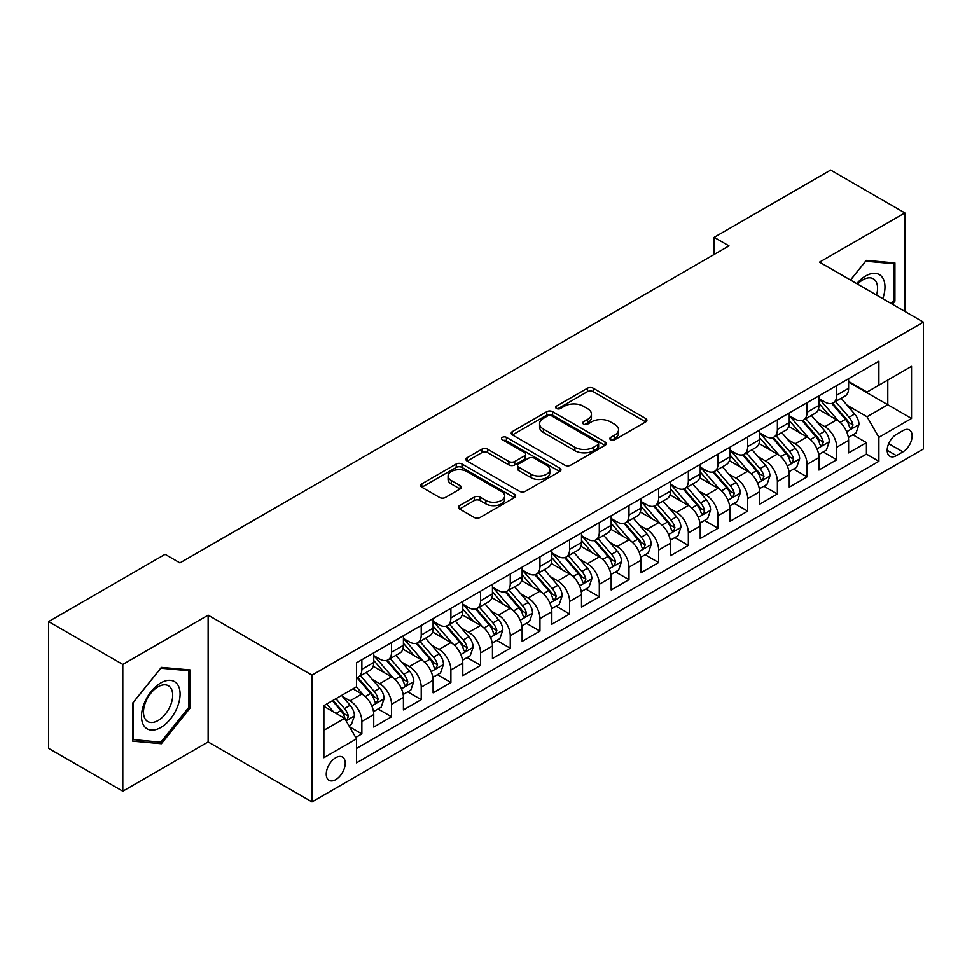 <?xml version="1.0" encoding="UTF-8"?>
<svg xmlns="http://www.w3.org/2000/svg" width="972" height="972" viewBox="0 0 972 972"><rect width="100%" height="100%" fill="white"/><g stroke="black" fill="none" stroke-linecap="round" stroke-linejoin="round"><path stroke-width="1.46" d="M610.659 439.745A2.88 1.665 0 0 0 614.741 439.745L645.7 421.872A4.119 2.381 0 0 0 646.902 420.183A4.119 2.381 0 0 0 645.7 418.507L593.26 388.229A4.119 2.381 0 0 0 587.428 388.229L556.482 406.102A2.88 1.665 0 0 0 555.632 407.28A2.88 1.665 0 0 0 556.482 408.459A2.88 1.665 0 0 0 560.552 408.459L564.562 406.15A13.183 7.606 0 0 1 583.2 406.15L587.574 408.665A13.183 7.606 0 0 1 591.438 414.048A13.183 7.606 0 0 1 587.574 419.43L583.565 421.739A2.88 1.665 0 0 0 582.726 422.917A2.88 1.665 0 0 0 583.565 424.096A2.88 1.665 0 0 0 587.647 424.096L591.656 421.787A13.183 7.606 0 0 1 610.295 421.787L614.668 424.314A13.183 7.606 0 0 1 618.532 429.697A13.183 7.606 0 0 1 614.668 435.079L610.659 437.388A2.88 1.665 0 0 0 609.821 438.566A2.88 1.665 0 0 0 610.659 439.745L610.659 437.388M335.753 779.653A13.426 7.752 120 0 0 344.525 767.819A13.426 7.752 120 0 0 342.46 757.054A13.426 7.752 120 0 0 335.753 757.723A13.426 7.752 120 0 0 326.969 769.557A13.426 7.752 120 0 0 329.034 780.322A13.426 7.752 120 0 0 335.753 779.653M459.537 505.634A4.119 2.381 0 0 0 458.334 507.311A4.119 2.381 0 0 0 459.537 509L474.251 517.493A4.119 2.381 0 0 0 480.083 517.493L514.455 497.64A4.119 2.381 0 0 0 515.658 495.963A4.119 2.381 0 0 0 514.455 494.274L462.016 464.009A4.119 2.381 0 0 0 456.184 464.009L421.812 483.849A4.119 2.381 0 0 0 420.609 485.526A4.119 2.381 0 0 0 421.812 487.215L439.587 497.47A4.119 2.381 0 0 0 445.407 497.47L460.12 488.977A4.119 2.381 0 0 0 461.323 487.3A4.119 2.381 0 0 0 460.12 485.611L451.312 480.533A11.02 6.367 0 0 1 448.08 476.025A11.02 6.367 0 0 1 454.884 470.144A11.02 6.367 0 0 1 466.9 471.529L501.418 491.455A11.02 6.367 0 0 1 504.65 495.963A11.02 6.367 0 0 1 497.846 501.844A11.02 6.367 0 0 1 485.83 500.459L480.083 497.142A4.119 2.381 0 0 0 474.251 497.142L459.537 505.634L459.537 509M208.13 615.155L122.8 664.423L48.6 621.582L48.6 748.379L122.8 791.22L208.13 741.964L312 801.936L312 675.127L208.13 615.155L208.13 741.964M904.847 311.429L904.847 212.904L819.518 262.173L923.4 322.145L312 675.127M904.847 212.904L830.647 170.064L714.165 237.326L714.165 254.457M48.6 621.582L165.094 554.332L179.929 562.897L729 245.892L714.165 237.326M564.854 465.175A4.119 2.381 0 0 0 570.673 465.175L605.058 445.334A4.119 2.381 0 0 0 606.261 443.657A4.119 2.381 0 0 0 605.058 441.968L552.618 411.691A4.119 2.381 0 0 0 546.786 411.691L512.414 431.544A4.119 2.381 0 0 0 511.211 433.22A4.119 2.381 0 0 0 512.414 434.909L564.854 465.175M503.52 440.365A2.88 1.665 0 0 1 506.436 440.766L506.436 437.339L559.75 468.127A4.119 2.381 0 0 1 560.966 469.804A4.119 2.381 0 0 1 559.75 471.493L525.378 491.334A4.119 2.381 0 0 1 519.546 491.334L467.119 461.056L467.119 457.691A4.119 2.381 0 0 0 465.904 459.379A4.119 2.381 0 0 0 467.119 461.056M467.119 457.691L481.82 449.198A4.119 2.381 0 0 1 487.652 449.198L508.915 461.481A4.119 2.381 0 0 0 514.747 461.481L524.503 455.844A4.119 2.381 0 0 0 525.706 454.167A4.119 2.381 0 0 0 524.503 452.478L502.366 439.696A2.88 1.665 0 0 1 501.516 438.518A2.88 1.665 0 0 1 503.302 436.987A2.88 1.665 0 0 1 506.436 437.339M355.703 737.456L361.863 733.909L349.543 726.789M342.545 696.535L349.993 700.836A16.791 9.696 60 0 1 361.863 721.394L373.734 714.542L373.734 727.056L391.546 716.765L378.035 708.977M372.227 679.392L379.675 683.693A16.791 9.696 60 0 1 391.546 704.263L403.416 697.41L403.416 709.912L421.228 699.633L407.718 691.833M401.898 662.26L409.358 666.561A16.791 9.696 60 0 1 421.228 687.131L433.099 680.266L433.099 692.781L450.899 682.502L437.4 674.702M431.58 645.129L439.028 649.43A16.791 9.696 60 0 1 450.899 669.987L462.781 663.135L462.781 675.649L480.581 665.358L467.082 657.57M461.263 627.985L468.711 632.298A16.791 9.696 60 0 1 480.581 652.856L492.452 646.003L492.452 658.506L510.264 648.227L496.753 640.427M490.945 610.853L498.393 615.155A16.791 9.696 60 0 1 510.264 635.724L522.134 628.86L522.134 641.374L539.946 631.095L526.435 623.295M520.615 593.722L528.075 598.023A16.791 9.696 60 0 1 539.946 618.581L551.817 611.728L551.817 624.243L569.616 613.964L556.118 606.163M550.298 576.59L557.746 580.892A16.791 9.696 60 0 1 569.616 601.449L581.499 594.597L581.499 607.099L599.299 596.82L585.8 589.032M579.98 559.447L587.428 563.748A16.791 9.696 60 0 1 599.299 584.318L611.169 577.465L611.169 589.968L628.981 579.689L615.47 571.888M609.663 542.315L617.111 546.616A16.791 9.696 60 0 1 628.981 567.174L640.852 560.322L640.852 572.836L658.664 562.557L645.153 554.757M639.333 525.184L646.793 529.485A16.791 9.696 60 0 1 658.664 550.043L670.534 543.19L670.534 555.692L688.334 545.413L674.835 537.625M669.015 508.04L676.463 512.341A16.791 9.696 60 0 1 688.334 532.911L700.217 526.059L700.217 538.561L718.016 528.282L704.518 520.482M698.698 490.909L706.146 495.21A16.791 9.696 60 0 1 718.016 515.768L729.887 508.915L729.887 521.429L747.699 511.151L734.188 503.35M728.38 473.777L735.828 478.078A16.791 9.696 60 0 1 747.699 498.636L759.569 491.783L759.569 504.298L777.381 494.007L763.871 486.219M758.051 456.633L765.511 460.935A16.791 9.696 60 0 1 777.381 481.505L789.252 474.652L789.252 487.154L807.052 476.875L793.553 469.075M787.733 439.502L795.181 443.803A16.791 9.696 60 0 1 807.052 464.373L818.934 457.508L818.934 470.023L836.734 459.744L836.734 447.229A16.791 9.696 -120 0 0 824.864 426.672L817.416 422.37M823.235 451.944L836.734 459.744M373.734 714.542A16.791 9.696 -120 0 0 361.863 693.984L352.958 688.844M403.416 697.41A16.791 9.696 -120 0 0 391.546 676.84L373.187 666.245M433.099 680.266A16.791 9.696 -120 0 0 421.228 659.709L402.87 649.114M462.781 663.135A16.791 9.696 -120 0 0 450.899 642.577L432.552 631.982M492.452 646.003A16.791 9.696 -120 0 0 480.581 625.433L462.235 614.839M522.134 628.86A16.791 9.696 -120 0 0 510.264 608.302L491.905 597.707M551.817 611.728A16.791 9.696 -120 0 0 539.946 591.17L521.587 580.576M581.499 594.597A16.791 9.696 -120 0 0 569.616 574.027L551.27 563.432M611.169 577.465A16.791 9.696 -120 0 0 599.299 556.895L580.952 546.3M640.852 560.322A16.791 9.696 -120 0 0 628.981 539.764L610.623 529.169M670.534 543.19A16.791 9.696 -120 0 0 658.664 522.632L640.305 512.025M700.217 526.059A16.791 9.696 -120 0 0 688.334 505.489L669.987 494.894M729.887 508.915A16.791 9.696 -120 0 0 718.016 488.357L699.67 477.762M759.569 491.783A16.791 9.696 -120 0 0 747.699 471.226L729.34 460.619M789.252 474.652A16.791 9.696 -120 0 0 777.381 454.082L759.023 443.487M818.934 457.508A16.791 9.696 -120 0 0 807.052 436.95L788.705 426.356M902.927 430.608L896.391 434.375A13.013 7.509 120 0 0 887.886 445.844A13.013 7.509 120 0 0 889.89 456.269A13.013 7.509 120 0 0 896.391 455.625L902.927 451.858A13.013 7.509 120 0 0 911.42 440.389A13.013 7.509 120 0 0 909.428 429.964A13.013 7.509 120 0 0 902.927 430.608M312 801.936L923.4 448.943L923.4 322.145M323.87 730.3L344.647 718.308L356.53 738.878L356.53 762.862L878.882 461.287L878.882 437.291L867.012 416.733L847.098 405.227M356.53 738.878L323.87 757.723L323.87 705.636L356.53 686.779L356.53 662.795L878.882 361.207L878.882 385.204L911.529 366.347L911.529 418.446L878.882 437.291M373.734 655.602L379.675 659.028A16.791 9.696 60 0 0 388.071 659.854L399.942 653.002A16.791 9.696 -120 0 0 403.416 645.311L403.416 635.724M403.416 638.458L409.358 641.885A16.791 9.696 60 0 0 417.753 642.723L429.624 635.87A16.791 9.696 -120 0 0 433.099 628.179L433.099 618.581M433.099 621.327L439.028 624.753A16.791 9.696 60 0 0 447.424 625.579L459.294 618.727A16.791 9.696 -120 0 0 462.781 611.048L462.781 601.449M462.781 604.195L468.711 607.622A16.791 9.696 60 0 0 477.106 608.448L488.977 601.595A16.791 9.696 -120 0 0 492.452 593.904L492.452 584.318M492.452 587.052L498.393 590.478A16.791 9.696 60 0 0 506.789 591.316L518.659 584.464A16.791 9.696 -120 0 0 522.134 576.773L522.134 567.174M522.134 569.92L528.075 573.346A16.791 9.696 60 0 0 536.471 574.173L548.342 567.32A16.791 9.696 -120 0 0 551.817 559.641L551.817 550.043M551.817 552.789L557.746 556.215A16.791 9.696 60 0 0 566.141 557.041L578.012 550.188A16.791 9.696 -120 0 0 581.499 542.498L581.499 532.911M581.499 535.645L587.428 539.071A16.791 9.696 60 0 0 595.824 539.91L607.694 533.057A16.791 9.696 -120 0 0 611.169 525.366L611.169 515.768M611.169 518.513L617.111 521.94A16.791 9.696 60 0 0 625.506 522.778L637.377 515.913A16.791 9.696 -120 0 0 640.852 508.235L640.852 498.636M640.852 501.382L646.793 504.808A16.791 9.696 60 0 0 655.177 505.634L667.059 498.782A16.791 9.696 -120 0 0 670.534 491.103L670.534 481.505M670.534 484.238L676.463 487.665A16.791 9.696 60 0 0 684.859 488.503L696.73 481.65A16.791 9.696 -120 0 0 700.217 473.959L700.217 464.361M700.217 467.107L706.146 470.533A16.791 9.696 60 0 0 714.542 471.371L726.412 464.507A16.791 9.696 -120 0 0 729.887 456.828L729.887 447.229M729.887 449.975L735.828 453.402A16.791 9.696 60 0 0 744.224 454.228L756.095 447.375A16.791 9.696 -120 0 0 759.569 439.696L759.569 430.098M759.569 432.844L765.511 436.27A16.791 9.696 60 0 0 773.894 437.096L785.777 430.244A16.791 9.696 -120 0 0 789.252 422.553L789.252 412.966M789.252 415.7L795.181 419.126A16.791 9.696 60 0 0 803.577 419.965L815.447 413.112A16.791 9.696 -120 0 0 818.934 405.421L818.934 395.823M356.53 748.464L866.417 454.082L866.417 442.6L848.605 452.891L848.605 440.377A16.791 9.696 -120 0 0 836.734 419.819L818.388 409.224M818.934 398.569L824.864 401.995A16.791 9.696 -120 0 0 833.259 402.821A16.791 9.696 -120 0 0 836.734 395.142L836.734 385.544M833.259 402.821L845.13 395.969A16.791 9.696 -120 0 0 848.605 388.29L848.605 378.691M361.863 659.709L361.863 669.307A16.791 9.696 60 0 1 358.389 676.986A16.791 9.696 60 0 1 356.53 677.666M358.389 676.986L370.259 670.133A16.791 9.696 -120 0 0 373.734 662.454L373.734 652.856M391.546 642.577L391.546 652.163A16.791 9.696 60 0 1 388.071 659.854M421.228 625.433L421.228 635.032A16.791 9.696 60 0 1 417.753 642.723M450.899 608.302L450.899 617.9A16.791 9.696 60 0 1 447.424 625.579M480.581 591.17L480.581 600.769A16.791 9.696 60 0 1 477.106 608.448M510.264 574.027L510.264 583.625A16.791 9.696 60 0 1 506.789 591.316M539.946 556.895L539.946 566.494A16.791 9.696 60 0 1 536.471 574.173M569.616 539.764L569.616 549.362A16.791 9.696 60 0 1 566.141 557.041M599.299 522.62L599.299 532.219A16.791 9.696 60 0 1 595.824 539.91M628.981 505.489L628.981 515.087A16.791 9.696 60 0 1 625.506 522.778M658.664 488.357L658.664 497.956A16.791 9.696 60 0 1 655.177 505.634M688.334 471.226L688.334 480.812A16.791 9.696 60 0 1 684.859 488.503M718.016 454.082L718.016 463.68A16.791 9.696 60 0 1 714.542 471.371M747.699 436.95L747.699 446.549A16.791 9.696 60 0 1 744.224 454.228M777.381 419.819L777.381 429.405A16.791 9.696 60 0 1 773.894 437.096M807.052 402.675L807.052 412.274A16.791 9.696 60 0 1 803.577 419.965M807.052 464.373L807.052 476.875M777.381 481.505L777.381 494.007M747.699 498.636L747.699 511.151M718.016 515.768L718.016 528.282M688.334 532.911L688.334 545.413M658.664 550.043L658.664 562.557M628.981 567.174L628.981 579.689M599.299 584.318L599.299 596.82M569.616 601.449L569.616 613.964M539.946 618.581L539.946 631.095M510.264 635.724L510.264 648.227M480.581 652.856L480.581 665.358M450.899 669.987L450.899 682.502M421.228 687.131L421.228 699.633M391.546 704.263L391.546 716.765M361.863 721.394L361.863 733.909M344.647 718.308L323.87 706.316M867.012 416.733L887.788 404.741L887.788 380.064L911.529 366.347M848.605 382.118L911.529 418.446M848.605 381.437L867.012 392.056L878.882 385.204M122.8 664.423L122.8 791.22M852.906 434.812L866.417 442.6M866.417 454.082L878.882 461.287M892.405 304.248L894.908 301.138L894.908 262.95L866.271 260.399L850.476 280.045M132.739 741.174L161.376 743.738L190.026 708.102L190.026 669.915L161.376 667.363L132.739 702.987L132.739 741.174M893.426 300.287L894.908 301.138M188.544 707.252L190.026 708.102M158.351 741.988L161.376 743.738M611.813 440.146L614.668 438.506A13.183 7.606 0 0 0 618.532 433.123L618.532 429.697M591.438 414.048L591.438 417.474A13.183 7.606 0 0 1 587.574 422.856L584.719 424.509M645.639 421.897L593.26 391.655A4.119 2.381 0 0 0 587.428 391.655L557.624 408.86M604.997 445.37L552.618 415.117A4.119 2.381 0 0 0 546.786 415.117L512.463 434.934M597.768 444.824A2.88 1.665 0 0 0 598.618 443.657A2.88 1.665 0 0 0 597.768 442.479L551.744 415.895A2.88 1.665 0 0 0 547.661 415.895L543.445 418.337A13.183 7.606 0 0 0 539.582 423.719A13.183 7.606 0 0 0 543.445 429.102L574.902 447.266A13.183 7.606 0 0 0 593.552 447.266L597.768 444.824L597.768 448.25A2.88 1.665 0 0 0 598.618 447.084L598.618 443.657M539.582 423.719L539.582 427.145A13.183 7.606 0 0 0 543.445 432.528L543.445 429.102M597.768 448.25L593.552 450.692A13.183 7.606 0 0 1 574.902 450.692L543.445 432.528M467.168 461.093L481.82 452.624L481.82 449.198M525.706 454.167L525.706 457.593A4.119 2.381 0 0 1 524.503 459.27L514.747 464.908A4.119 2.381 0 0 1 508.915 464.908L487.652 452.624A4.119 2.381 0 0 0 481.82 452.624M506.436 440.766L559.702 471.517M530.991 474.227A11.02 6.367 0 0 0 542.996 475.6A11.02 6.367 0 0 0 549.8 469.719A11.02 6.367 0 0 0 546.568 465.224L534.406 458.201A4.119 2.381 0 0 0 528.586 458.201L518.817 463.838A4.119 2.381 0 0 0 517.614 465.515A4.119 2.381 0 0 0 518.817 467.204L530.991 474.227L530.991 477.653A11.02 6.367 0 0 0 542.996 479.026A11.02 6.367 0 0 0 549.8 473.145L549.8 469.719M517.614 465.515L517.614 468.941A4.119 2.381 0 0 0 518.817 470.63L518.817 467.204M530.991 477.653L518.817 470.63M504.65 495.963L504.65 499.389A11.02 6.367 0 0 1 497.846 505.27A11.02 6.367 0 0 1 485.83 503.885L480.083 500.568A4.119 2.381 0 0 0 474.251 500.568L459.598 509.024M448.08 476.025L448.08 479.451A11.02 6.367 0 0 0 451.312 483.959L451.312 480.533M460.072 489.013L451.312 483.959M514.395 497.676L462.016 467.435A4.119 2.381 0 0 0 456.184 467.435L421.872 487.239M848.362 437.436L856.028 433.014L858.993 424.436A11.117 6.427 -120 0 0 854.667 413.999L841.108 398.301M838.386 420.9L822.3 402.287A32.112 18.541 -120 0 0 818.934 398.751M829.566 415.676L820.575 405.263A26.657 15.394 -120 0 0 818.934 403.465M831.74 403.429L845.458 419.309A11.117 6.427 60 0 1 849.431 426.975L850.233 428.288L851.739 428.081L852.991 424.91A11.117 6.427 -120 0 0 849.03 417.255L835.458 401.558M832.554 403.173L847.292 420.232A5.662 3.268 60 0 1 848.714 422.456L852.991 424.91M882.77 298.683A27.277 15.746 120 0 0 865.675 275.963A27.277 15.746 120 0 0 856.733 283.654M876.537 295.087A20.655 11.931 120 0 0 873.293 278.794A20.655 11.931 120 0 0 862.966 279.815A20.655 11.931 120 0 0 857.559 284.128M850.536 280.07L865.675 261.237L893.426 263.716L893.426 300.725L891.166 303.531M891.579 262.659L893.426 263.716M177.499 706.693A27.277 15.746 120 0 0 170.428 680.339A27.277 15.746 120 0 0 144.087 703.716A27.277 15.746 120 0 0 151.146 730.069A27.277 15.746 120 0 0 177.499 706.693M170.732 704.773A20.655 11.931 120 0 0 168.411 685.746A20.655 11.931 120 0 0 145.436 702.513A20.655 11.931 120 0 0 147.756 721.528A20.655 11.931 120 0 0 170.732 704.773M133.043 739.728L133.043 702.72L160.793 668.201L188.544 670.68L188.544 707.677L160.793 742.207L132.739 739.558M186.697 669.623L188.544 670.68M818.679 454.568L826.346 450.145L829.31 441.58A11.117 6.427 -120 0 0 824.985 431.131L811.426 415.433M808.704 438.032L792.63 419.418A32.112 18.541 -120 0 0 789.252 415.882M799.883 432.807L790.892 422.395A26.657 15.394 -120 0 0 789.252 420.609M802.07 420.56L815.787 436.44A11.117 6.427 60 0 1 819.748 444.107L820.562 445.431L822.057 445.212L823.308 442.053A11.117 6.427 -120 0 0 819.347 434.387L805.788 418.689M802.872 420.305L817.61 437.364A5.662 3.268 60 0 1 819.044 439.587L823.308 442.053M788.997 471.712L796.663 467.277L799.64 458.711A11.117 6.427 -120 0 0 795.303 448.262L781.743 432.564M779.022 455.175L762.947 436.55A32.112 18.541 -120 0 0 759.569 433.026M770.213 449.951L761.21 439.526A26.657 15.394 -120 0 0 759.569 437.74M772.388 437.704L786.105 453.584A11.117 6.427 60 0 1 790.066 461.238L790.88 462.563L792.387 462.344L793.626 459.185A11.117 6.427 -120 0 0 789.665 451.518L776.106 435.821M773.19 437.436L787.928 454.507A5.662 3.268 60 0 1 789.361 456.719L793.626 459.185M759.314 488.843L766.993 484.421L769.958 475.843A11.117 6.427 -120 0 0 765.62 465.406L752.061 449.708M749.351 472.307L733.265 453.681A32.112 18.541 -120 0 0 729.887 450.158M740.53 467.082L731.527 456.67A26.657 15.394 -120 0 0 729.887 454.872M742.705 454.835L756.423 470.715A11.117 6.427 60 0 1 760.396 478.382L761.198 479.694L762.704 479.488L763.956 476.316A11.117 6.427 -120 0 0 759.983 468.662L746.423 452.964M743.519 454.58L758.257 471.639A5.662 3.268 60 0 1 759.679 473.85L763.956 476.316M729.644 505.975L737.311 501.552L740.275 492.986A11.117 6.427 -120 0 0 735.95 482.537L722.39 466.839M719.669 489.438L703.582 470.825A32.112 18.541 -120 0 0 700.217 467.289M710.848 484.214L701.857 473.801A26.657 15.394 -120 0 0 700.217 472.015M713.035 471.967L726.74 487.847A11.117 6.427 60 0 1 730.713 495.513L731.515 496.826L733.022 496.619L734.273 493.46A11.117 6.427 -120 0 0 730.312 485.793L716.741 470.096M713.837 471.712L728.575 488.77A5.662 3.268 60 0 1 729.996 490.994L734.273 493.46M699.962 523.118L707.628 518.683L710.593 510.118A11.117 6.427 -120 0 0 706.267 499.669L692.708 483.971M689.986 506.582L673.912 487.956A32.112 18.541 -120 0 0 670.534 484.433M681.165 501.358L672.174 490.933A26.657 15.394 -120 0 0 670.534 489.147M683.352 489.11L697.07 504.99A11.117 6.427 60 0 1 701.031 512.645L701.845 513.969L703.339 513.751L704.591 510.592A11.117 6.427 -120 0 0 700.63 502.925L687.07 487.227M684.154 488.843L698.892 505.914A5.662 3.268 60 0 1 700.326 508.125L704.591 510.592M670.279 540.25L677.946 535.827L680.922 527.249A11.117 6.427 -120 0 0 676.585 516.812L663.026 501.115M660.304 523.714L644.229 505.088A32.112 18.541 -120 0 0 640.852 501.564M651.495 518.489L642.492 508.077A26.657 15.394 -120 0 0 640.852 506.278M653.67 506.242L667.387 522.122A11.117 6.427 60 0 1 671.348 529.789L672.162 531.101L673.669 530.894L674.908 527.723A11.117 6.427 -120 0 0 670.947 520.069L657.388 504.359M654.472 505.987L669.21 523.045A5.662 3.268 60 0 1 670.644 525.257L674.908 527.723M640.597 557.381L648.275 552.959L651.24 544.393A11.117 6.427 -120 0 0 646.902 533.944L633.343 518.246M630.634 540.845L614.547 522.231A32.112 18.541 -120 0 0 611.169 518.696M621.813 535.621L612.81 525.208A26.657 15.394 -120 0 0 611.169 523.422M623.988 523.373L637.705 539.253A11.117 6.427 60 0 1 641.678 546.92L642.48 548.232L643.986 548.026L645.238 544.867A11.117 6.427 -120 0 0 641.265 537.2L627.705 521.502M624.802 523.118L639.54 540.177A5.662 3.268 60 0 1 640.961 542.4L645.238 544.867M610.926 574.525L618.593 570.09L621.558 561.524A11.117 6.427 -120 0 0 617.232 551.075L603.673 535.378M600.951 557.977L584.865 539.363A32.112 18.541 -120 0 0 581.499 535.827M592.13 552.752L583.139 542.34A26.657 15.394 -120 0 0 581.499 540.553M594.317 540.517L608.022 556.397A11.117 6.427 60 0 1 611.995 564.052L612.797 565.376L614.304 565.157L615.555 561.998A11.117 6.427 -120 0 0 611.595 554.332L598.023 538.634M595.119 540.25L609.857 557.321A5.662 3.268 60 0 1 611.279 559.532L615.555 561.998M581.244 591.656L588.911 587.222L591.875 578.656A11.117 6.427 -120 0 0 587.55 568.219L573.99 552.509M571.269 575.12L555.194 556.494A32.112 18.541 -120 0 0 551.817 552.971M562.448 569.896L553.457 559.483A26.657 15.394 -120 0 0 551.817 557.685M564.635 557.649L578.352 573.529A11.117 6.427 60 0 1 582.313 581.183L583.127 582.507L584.622 582.301L585.873 579.13A11.117 6.427 -120 0 0 581.912 571.475L568.353 555.765M565.437 557.381L580.175 574.452A5.662 3.268 60 0 1 581.608 576.663L585.873 579.13M551.561 608.788L559.228 604.365L562.205 595.8A11.117 6.427 -120 0 0 557.867 585.351L544.308 569.653M541.586 592.252L525.512 573.638A32.112 18.541 -120 0 0 522.134 570.102M532.778 587.027L523.774 576.615A26.657 15.394 -120 0 0 522.134 574.829M534.952 574.78L548.67 590.66A11.117 6.427 60 0 1 552.631 598.327L553.445 599.639L554.951 599.432L556.191 596.273A11.117 6.427 -120 0 0 552.23 588.607L538.67 572.909M535.754 574.525L550.492 591.583A5.662 3.268 60 0 1 551.926 593.807L556.191 596.273M521.891 625.919L529.558 621.497L532.522 612.931A11.117 6.427 -120 0 0 528.185 602.482L514.625 586.784M511.916 609.383L495.829 590.769A32.112 18.541 -120 0 0 492.452 587.234M503.095 604.159L494.092 593.746A26.657 15.394 -120 0 0 492.452 591.96M505.27 591.912L518.987 607.792A11.117 6.427 60 0 1 522.96 615.458L523.762 616.783L525.269 616.564L526.52 613.405A11.117 6.427 -120 0 0 522.547 605.738L508.988 590.04M506.084 591.656L520.822 608.715A5.662 3.268 60 0 1 522.243 610.938L526.52 613.405M492.209 643.063L499.875 638.628L502.84 630.063A11.117 6.427 -120 0 0 498.515 619.626L484.955 603.916M482.233 626.527L466.147 607.901A32.112 18.541 -120 0 0 462.781 604.377M473.413 621.302L464.422 610.89A26.657 15.394 -120 0 0 462.781 609.092M475.6 609.055L489.305 624.935A11.117 6.427 60 0 1 493.278 632.59L494.08 633.914L495.586 633.708L496.838 630.536A11.117 6.427 -120 0 0 492.877 622.882L479.305 607.172M476.402 608.788L491.139 625.859A5.662 3.268 60 0 1 492.561 628.07L496.838 630.536M462.526 660.195L470.193 655.772L473.157 647.194A11.117 6.427 -120 0 0 468.832 636.757L455.273 621.059M452.551 643.658L436.477 625.045A32.112 18.541 -120 0 0 433.099 621.509M443.73 638.434L434.739 628.021A26.657 15.394 -120 0 0 433.099 626.223M445.917 626.187L459.635 642.067A11.117 6.427 60 0 1 463.595 649.733L464.409 651.046L465.904 650.839L467.155 647.668A11.117 6.427 -120 0 0 463.194 640.013L449.635 624.316M446.719 625.932L461.457 642.99A5.662 3.268 60 0 1 462.891 645.214L467.155 647.668M432.844 677.326L440.51 672.903L443.487 664.338A11.117 6.427 -120 0 0 439.15 653.889L425.59 638.191M422.869 660.79L406.794 642.176A32.112 18.541 -120 0 0 403.416 638.64M414.06 655.565L405.057 645.153A26.657 15.394 -120 0 0 403.416 643.367M416.235 643.318L429.952 659.198A11.117 6.427 60 0 1 433.913 666.865L434.727 668.189L436.234 667.971L437.473 664.812A11.117 6.427 -120 0 0 433.512 657.145L419.953 641.447M417.037 643.063L431.775 660.122A5.662 3.268 60 0 1 433.208 662.345L437.473 664.812M403.173 694.47L410.84 690.035L413.805 681.469A11.117 6.427 -120 0 0 409.467 671.02L395.908 655.322M393.198 677.934L377.112 659.308A32.112 18.541 -120 0 0 373.734 655.784M384.377 672.709L375.374 662.284A26.657 15.394 -120 0 0 373.734 660.498M386.552 660.462L400.27 676.342A11.117 6.427 60 0 1 404.243 683.996L405.045 685.321L406.551 685.102L407.803 681.943A11.117 6.427 -120 0 0 403.83 674.276L390.27 658.579M387.366 660.195L402.104 677.265A5.662 3.268 60 0 1 403.526 679.477L407.803 681.943M373.491 711.601L381.158 707.179L384.122 698.601A11.117 6.427 -120 0 0 379.797 688.164L366.237 672.466M363.516 695.065L356.42 686.84M354.695 689.841L353.541 688.504M356.882 677.593L370.587 693.473A11.117 6.427 60 0 1 374.56 701.14L375.362 702.452L376.869 702.246L378.12 699.075A11.117 6.427 -120 0 0 374.159 691.42L360.588 675.722M357.684 677.338L372.422 694.397A5.662 3.268 60 0 1 373.843 696.608L378.12 699.075M348.96 725.768L351.475 724.31L354.44 715.744A11.117 6.427 -120 0 0 350.114 705.295L341.573 695.417M333.603 711.929L326.738 703.983M325.013 706.972L323.87 705.66M332.375 700.727L340.917 710.605A11.117 6.427 60 0 1 344.878 718.272L345.692 719.584L347.186 719.377L348.438 716.218A11.117 6.427 -120 0 0 344.477 708.552L335.935 698.674M333.068 700.326L342.739 711.528A5.662 3.268 60 0 1 344.173 713.752L348.438 716.218M349.993 700.836L361.863 693.984M379.675 683.693L391.546 676.84M409.358 666.561L421.228 659.709M439.028 649.43L450.899 642.577M468.711 632.298L480.581 625.433M498.393 615.155L510.264 608.302M528.075 598.023L539.946 591.17M557.746 580.892L569.616 574.027M587.428 563.748L599.299 556.895M617.111 546.616L628.981 539.764M646.793 529.485L658.664 522.632M676.463 512.341L688.334 505.489M706.146 495.21L718.016 488.357M735.828 478.078L747.699 471.226M765.511 460.935L777.381 454.082M795.181 443.803L807.052 436.95M824.864 426.672L836.734 419.819M836.734 395.142L848.605 388.29M361.863 669.307L373.734 662.454M391.546 652.163L403.416 645.311M421.228 635.032L433.099 628.179M450.899 617.9L462.781 611.048M480.581 600.769L492.452 593.904M510.264 583.625L522.134 576.773M539.946 566.494L551.817 559.641M569.616 549.362L581.499 542.498M599.299 532.219L611.169 525.366M628.981 515.087L640.852 508.235M658.664 497.956L670.534 491.103M688.334 480.812L700.217 473.959M718.016 463.68L729.887 456.828M747.699 446.549L759.569 439.696M777.381 429.405L789.252 422.553M807.052 412.274L818.934 405.421M836.734 447.229L848.605 440.377M888.687 443.645L902.927 451.858M887.193 450.315L896.391 455.625M614.668 438.506L614.668 435.079M583.565 424.096L583.565 421.739M587.574 422.856L587.574 419.43M556.482 408.459L556.482 406.102M587.428 391.655L587.428 388.229M593.26 391.655L593.26 388.229M645.7 421.872L645.7 418.507M512.414 434.909L512.414 431.544M546.786 415.117L546.786 411.691M552.618 415.117L552.618 411.691M605.058 445.334L605.058 441.968M574.902 450.692L574.902 447.266M593.552 450.692L593.552 447.266M487.652 452.624L487.652 449.198M508.915 464.908L508.915 461.481M514.747 464.908L514.747 461.481M524.503 459.27L524.503 455.844M559.75 471.493L559.75 468.127M474.251 500.568L474.251 497.142M480.083 500.568L480.083 497.142M485.83 503.885L485.83 500.459M460.12 488.977L460.12 485.611M421.812 487.215L421.812 483.849M456.184 467.435L456.184 464.009M462.016 467.435L462.016 464.009M514.455 497.64L514.455 494.274M846.661 431.738L858.92 424.655M822.3 402.287L823.831 401.4M849.03 417.255L854.667 413.999M840.16 422.37L845.458 419.309M816.978 448.87L829.238 441.786M792.63 419.418L794.148 418.531M819.347 434.387L824.985 431.131M810.478 439.502L815.787 436.44M787.308 466.001L799.567 458.93M762.947 436.55L764.478 435.675M789.665 451.518L795.303 448.262M780.795 456.646L786.105 453.584M757.625 483.145L769.885 476.061M733.265 453.681L734.796 452.806M759.983 468.662L765.62 465.406M751.125 473.777L756.423 470.715M727.943 500.276L740.202 493.193M703.582 470.825L705.113 469.938M730.312 485.793L735.95 482.537M721.443 490.909L726.74 487.847M698.261 517.408L710.52 510.336M673.912 487.956L675.431 487.069M700.63 502.925L706.267 499.669M691.76 508.052L697.07 504.99M668.59 534.551L680.85 527.468M644.229 505.088L645.76 504.213M670.947 520.069L676.585 516.812M662.078 525.184L667.387 522.122M638.908 551.683L651.167 544.599M614.547 522.231L616.078 521.344M641.265 537.2L646.902 533.944M632.408 542.315L637.705 539.253M609.225 568.814L621.485 561.743M584.865 539.363L586.395 538.476M611.595 554.332L617.232 551.075M602.725 559.459L608.022 556.397M579.543 585.946L591.802 578.875M555.194 556.494L556.713 555.62M581.912 571.475L587.55 568.219M573.043 576.59L578.352 573.529M549.873 603.09L562.132 596.006M525.512 573.638L527.043 572.751M552.23 588.607L557.867 585.351M543.36 593.722L548.67 590.66M520.19 620.221L532.449 613.15M495.829 590.769L497.36 589.883M522.547 605.738L528.185 602.482M513.69 610.866L518.987 607.792M490.508 637.353L502.767 630.281M466.147 607.901L467.678 607.026M492.877 622.882L498.515 619.626M484.007 627.997L489.305 624.935M460.825 654.496L473.085 647.413M436.477 625.045L437.995 624.158M463.194 640.013L468.832 636.757M454.325 645.129L459.635 642.067M431.155 671.628L443.414 664.544M406.794 642.176L408.325 641.289M433.512 657.145L439.15 653.889M424.643 662.26L429.952 659.198M401.472 688.759L413.732 681.688M377.112 659.308L378.643 658.433M403.83 674.276L409.467 671.02M394.972 679.404L400.27 676.342M371.79 705.903L384.049 698.819M374.159 691.42L379.797 688.164M365.29 696.535L370.587 693.473M346.056 720.75L354.367 715.951M344.477 708.552L350.114 705.295M336.118 713.375L340.917 710.605"/></g></svg>
